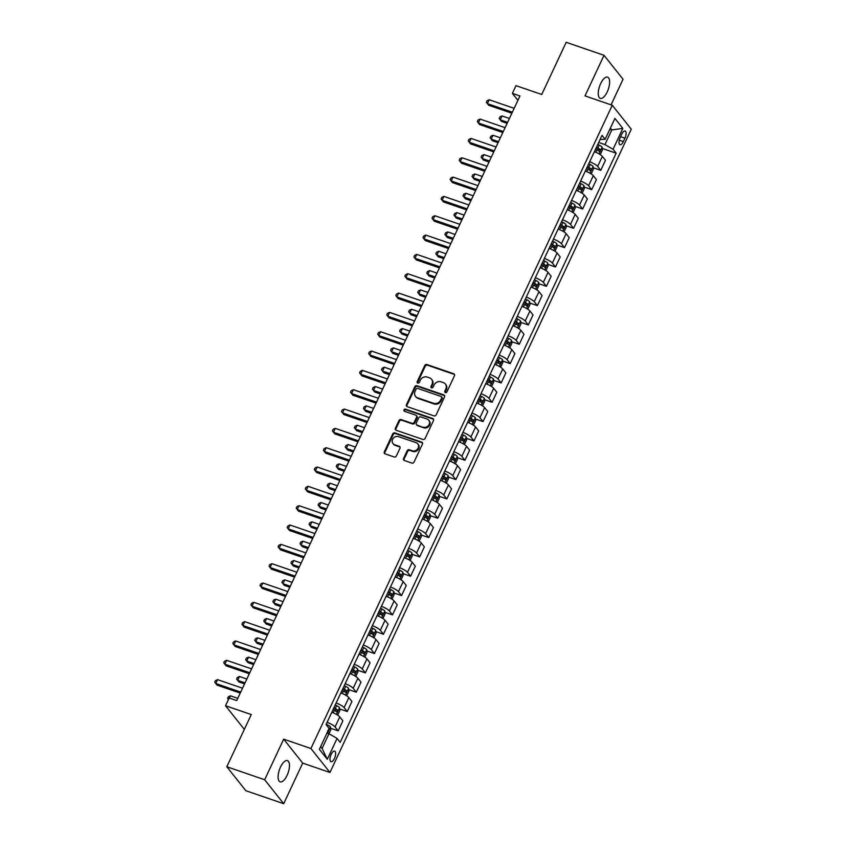 <?xml version="1.0" encoding="UTF-8"?>
<svg xmlns="http://www.w3.org/2000/svg" width="846" height="846" viewBox="0 0 846 846"><rect width="100%" height="100%" fill="white"/><g stroke="black" fill="none" stroke-linecap="round" stroke-linejoin="round"><path stroke-width="1.27" d="M445.377 392.597A1.206 1.068 -38.5 0 0 446.91 391.888L454.461 375.761A1.724 1.523 -38.5 0 0 453.689 373.731L426.944 364.541A1.724 1.523 -38.5 0 0 424.745 365.557L417.194 381.683A1.206 1.068 -38.5 0 0 417.734 383.101A1.206 1.068 -38.5 0 0 419.278 382.392L420.251 380.309A5.51 4.865 -38.5 0 1 427.283 377.083L429.514 377.845A5.51 4.865 -38.5 0 1 431.555 379.272A5.51 4.865 -38.5 0 1 431.989 384.338L431.016 386.421A1.206 1.068 -38.5 0 0 431.555 387.849A1.206 1.068 -38.5 0 0 433.089 387.14L434.072 385.057A5.51 4.865 -38.5 0 1 441.104 381.832L443.325 382.593A5.51 4.865 -38.5 0 1 445.366 384.021A5.51 4.865 -38.5 0 1 445.81 389.086L444.827 391.169A1.206 1.068 -38.5 0 0 445.377 392.597M287.069 775.38A11.231 4.611 109 0 0 287.429 760.617A11.231 4.611 109 0 0 280.491 767.1A11.231 4.611 109 0 0 280.132 781.863A11.231 4.611 109 0 0 287.069 775.38M607.227 91.907A11.231 4.611 109 0 0 607.587 77.145A11.231 4.611 109 0 0 600.649 83.617A11.231 4.611 109 0 0 600.29 98.39A11.231 4.611 109 0 0 607.227 91.907M334.466 758.481A5.615 2.305 109 0 0 334.646 751.1A5.615 2.305 109 0 0 331.177 754.336A5.615 2.305 109 0 0 330.998 761.717A5.615 2.305 109 0 0 334.466 758.481M403.574 458.447A1.724 1.523 -38.5 0 0 404.346 460.478L411.843 463.058A1.724 1.523 -38.5 0 0 414.043 462.053L422.429 444.139A1.724 1.523 -38.5 0 0 421.657 442.109L394.913 432.919A1.724 1.523 -38.5 0 0 392.713 433.935L384.327 451.838A1.724 1.523 -38.5 0 0 385.099 453.868L394.162 456.977A1.724 1.523 -38.5 0 0 396.362 455.973L399.957 448.306A1.724 1.523 -38.5 0 0 399.175 446.286L394.68 444.742A4.611 4.061 -38.5 0 1 392.978 443.547A4.611 4.061 -38.5 0 1 393.221 438.323A4.611 4.061 -38.5 0 1 398.487 436.621L416.095 442.67A4.611 4.061 -38.5 0 1 417.797 443.854A4.611 4.061 -38.5 0 1 417.554 449.078A4.611 4.061 -38.5 0 1 412.288 450.791L409.358 449.776A1.724 1.523 -38.5 0 0 407.159 450.781L403.574 458.447L404.081 459.092A1.724 1.523 -38.5 0 0 404.018 460.319M611.066 104.841L623.058 79.249L604.023 55.297L566.186 42.3L541.736 94.488L515.997 85.647L512.38 93.377L519.952 95.979L236.732 700.594L229.16 697.992L225.533 705.723L244.335 729.379M264.671 779.748L283.696 803.7L302.709 763.113L283.685 739.161L264.671 779.748L226.823 766.751L251.273 714.563L225.533 705.723M283.685 739.161L310.926 748.52L612.261 105.253L631.285 129.205L329.961 772.472L310.926 748.52M604.023 55.297L585.009 95.894L612.261 105.253M433.956 415.851A1.724 1.523 -38.5 0 0 436.155 414.847L444.541 396.933A1.724 1.523 -38.5 0 0 443.769 394.902L417.025 385.723A1.724 1.523 -38.5 0 0 414.826 386.728L406.44 404.631A1.724 1.523 -38.5 0 0 407.212 406.662L433.956 415.851M433.49 420.536L425.104 438.45A1.724 1.523 -38.5 0 1 422.905 439.455L396.161 430.265A1.724 1.523 -38.5 0 1 395.389 428.235L398.974 420.568A1.724 1.523 -38.5 0 1 401.173 419.563L412.013 423.296A1.724 1.523 -38.5 0 0 414.212 422.281L416.592 417.205A1.724 1.523 -38.5 0 0 415.82 415.175L404.525 411.293A1.206 1.068 -38.5 0 1 405.53 409.168L432.718 418.506A1.724 1.523 -38.5 0 1 433.49 420.536M283.696 803.7L245.848 790.703L226.823 766.751M621.757 134.176L620.171 137.581A5.446 2.231 109 0 0 619.991 144.729A5.446 2.231 109 0 0 623.354 141.589L624.951 138.184A5.446 2.231 109 0 0 625.12 131.035A5.446 2.231 109 0 0 621.757 134.176M600.11 139.463L605.133 139.304L602.024 135.392L326.048 724.536L329.157 728.448L319.376 749.323L327.296 759.296L322.083 748.435L328.967 733.746L326.99 733.07M605.133 139.304L614.915 118.429L622.836 128.391L613.054 149.277L604.943 144.603L598.714 142.456M602.246 148.41L616.163 153.189L613.054 149.277M616.163 153.189L340.187 742.333L337.078 738.421L327.296 759.296M302.709 763.113L329.961 772.472M512.38 93.377L517.911 100.336M609.85 129.237L611.827 129.914L610.378 128.095M604.943 144.603L611.827 129.914L622.836 128.391M320.645 746.627L322.083 748.435M593.194 167.73L600.755 170.332L605.461 160.285L602.352 156.362A7.022 1.629 -154.9 0 0 594.368 151.741M584.142 187.061L591.703 189.663L596.409 179.606L593.3 175.693A7.022 1.629 -154.9 0 0 585.305 171.072M575.09 206.392L582.651 208.994L587.357 198.937L584.248 195.024A7.022 1.629 -154.9 0 0 576.253 190.392M566.027 225.723L573.588 228.314L578.304 218.268L575.185 214.355A7.022 1.629 -154.9 0 0 567.201 209.723M556.975 245.054L564.536 247.645L569.242 237.599L566.133 233.686A7.022 1.629 -154.9 0 0 558.149 229.055M547.922 264.375L555.484 266.976L560.189 256.93L557.08 253.007A7.022 1.629 -154.9 0 0 549.096 248.386M538.87 283.706L546.431 286.308L551.137 276.251L548.028 272.338A7.022 1.629 -154.9 0 0 540.034 267.717M529.818 303.037L537.369 305.639L542.085 295.582L538.965 291.669A7.022 1.629 -154.9 0 0 530.981 287.037M520.755 322.368L528.316 324.959L533.022 314.913L529.913 311A7.022 1.629 -154.9 0 0 521.929 306.368M511.703 341.699L519.264 344.29L523.97 334.244L520.861 330.331A7.022 1.629 -154.9 0 0 512.877 325.699M502.651 361.02L510.212 363.621L514.918 353.575L511.809 349.652A7.022 1.629 -154.9 0 0 503.825 345.031M493.599 380.351L501.16 382.952L505.866 372.896L502.757 368.983A7.022 1.629 -154.9 0 0 494.762 364.362M484.547 399.682L492.097 402.284L496.814 392.227L493.694 388.314A7.022 1.629 -154.9 0 0 485.71 383.682M475.484 419.013L483.045 421.604L487.751 411.558L484.642 407.645A7.022 1.629 -154.9 0 0 476.658 403.013M466.432 438.344L473.993 440.935L478.699 430.889L475.589 426.976A7.022 1.629 -154.9 0 0 467.605 422.344M457.379 457.665L464.94 460.266L469.646 450.22L466.537 446.297A7.022 1.629 -154.9 0 0 458.553 441.675M448.327 476.996L455.888 479.597L460.594 469.541L457.485 465.628A7.022 1.629 -154.9 0 0 449.49 461.007M439.275 496.327L446.825 498.929L451.542 488.872L448.422 484.959A7.022 1.629 -154.9 0 0 440.438 480.327M430.212 515.658L437.773 518.249L442.479 508.203L439.37 504.29A7.022 1.629 -154.9 0 0 431.386 499.658M421.16 534.989L428.721 537.58L433.427 527.534L430.318 523.621A7.022 1.629 -154.9 0 0 422.334 518.989M412.108 554.31L419.669 556.911L424.375 546.865L421.266 542.942A7.022 1.629 -154.9 0 0 413.282 538.32M403.056 573.641L410.617 576.242L415.323 566.186L412.214 562.273A7.022 1.629 -154.9 0 0 404.219 557.651M394.003 592.972L401.554 595.573L406.27 585.517L403.151 581.604A7.022 1.629 -154.9 0 0 395.167 576.972M384.941 612.303L392.502 614.894L397.208 604.848L394.099 600.935A7.022 1.629 -154.9 0 0 386.114 596.303M375.888 631.634L383.45 634.225L388.155 624.179L385.046 620.266A7.022 1.629 -154.9 0 0 377.062 615.634M366.836 650.955L374.397 653.556L379.103 643.51L375.994 639.587A7.022 1.629 -154.9 0 0 368.01 634.965M357.784 670.286L365.345 672.887L370.051 662.83L366.942 658.918A7.022 1.629 -154.9 0 0 358.947 654.296M348.732 689.617L356.282 692.218L360.999 682.162L357.879 678.249A7.022 1.629 -154.9 0 0 349.895 673.617M339.669 708.948L347.23 711.539L351.936 701.493L348.827 697.58A7.022 1.629 -154.9 0 0 340.843 692.948M330.617 728.279L338.178 730.87L342.884 720.824L339.775 716.911A7.022 1.629 -154.9 0 0 331.791 712.279M600.755 170.332L597.646 166.419A7.022 1.629 -154.9 0 0 589.651 161.787M591.703 189.663L588.583 185.75A7.022 1.629 -154.9 0 0 580.599 181.118M582.651 208.994L579.531 205.07A7.022 1.629 -154.9 0 0 571.547 200.449M573.588 228.314L570.479 224.401A7.022 1.629 -154.9 0 0 562.495 219.78M564.536 247.645L561.427 243.733A7.022 1.629 -154.9 0 0 553.443 239.111M555.484 266.976L552.375 263.064A7.022 1.629 -154.9 0 0 544.38 258.432M546.431 286.308L543.312 282.395A7.022 1.629 -154.9 0 0 535.328 277.763M537.369 305.639L534.26 301.715A7.022 1.629 -154.9 0 0 526.275 297.094M528.316 324.959L525.207 321.046A7.022 1.629 -154.9 0 0 517.223 316.425M519.264 344.29L516.155 340.378A7.022 1.629 -154.9 0 0 508.171 335.756M510.212 363.621L507.103 359.709A7.022 1.629 -154.9 0 0 499.108 355.077M501.16 382.952L498.04 379.04A7.022 1.629 -154.9 0 0 490.056 374.408M492.097 402.284L488.988 398.36A7.022 1.629 -154.9 0 0 481.004 393.739M483.045 421.604L479.936 417.691A7.022 1.629 -154.9 0 0 471.952 413.07M473.993 440.935L470.884 437.022A7.022 1.629 -154.9 0 0 462.899 432.401M464.94 460.266L461.831 456.354A7.022 1.629 -154.9 0 0 453.837 451.722M455.888 479.597L452.769 475.685A7.022 1.629 -154.9 0 0 444.785 471.053M446.825 498.929L443.716 495.005A7.022 1.629 -154.9 0 0 435.732 490.384M437.773 518.249L434.664 514.336A7.022 1.629 -154.9 0 0 426.68 509.715M428.721 537.58L425.612 533.667A7.022 1.629 -154.9 0 0 417.628 529.046M419.669 556.911L416.56 552.998A7.022 1.629 -154.9 0 0 408.565 548.367M410.617 576.242L407.497 572.33A7.022 1.629 -154.9 0 0 399.513 567.698M401.554 595.573L398.445 591.65A7.022 1.629 -154.9 0 0 390.461 587.029M392.502 614.894L389.393 610.981A7.022 1.629 -154.9 0 0 381.409 606.36M383.45 634.225L380.34 630.312A7.022 1.629 -154.9 0 0 372.346 625.691M374.397 653.556L371.288 649.643A7.022 1.629 -154.9 0 0 363.294 645.012M365.345 672.887L362.225 668.975A7.022 1.629 -154.9 0 0 354.241 664.343M356.282 692.218L353.173 688.295A7.022 1.629 -154.9 0 0 345.189 683.674M347.23 711.539L344.121 707.626A7.022 1.629 -154.9 0 0 336.137 703.005M338.178 730.87L335.069 726.957A7.022 1.629 -154.9 0 0 327.074 722.336M328.967 733.746L337.078 738.421M445.26 392.544A1.206 1.068 -38.5 0 1 445.345 391.825L446.318 389.731A5.51 4.865 -38.5 0 0 445.884 384.666L445.366 384.021M431.555 379.272L432.063 379.928A5.51 4.865 -38.5 0 1 432.507 384.983L431.523 387.077A1.206 1.068 -38.5 0 0 431.439 387.796M454.535 374.545A1.724 1.523 -38.5 0 0 454.207 374.376L427.463 365.197A1.724 1.523 -38.5 0 0 425.263 366.202L417.713 382.329A1.206 1.068 -38.5 0 0 417.617 383.048M444.615 395.717A1.724 1.523 -38.5 0 0 444.287 395.558L417.543 386.368A1.724 1.523 -38.5 0 0 415.344 387.373L406.958 405.287A1.724 1.523 -38.5 0 0 406.884 406.503M441.686 397.895A1.206 1.068 -38.5 0 0 441.136 396.467L417.67 388.409A1.206 1.068 -38.5 0 0 416.126 389.107L415.1 391.307A5.51 4.865 -38.5 0 0 415.534 396.372A5.51 4.865 -38.5 0 0 417.575 397.8L433.628 403.309A5.51 4.865 -38.5 0 0 440.65 400.095L441.686 397.895L442.194 398.54A1.206 1.068 -38.5 0 0 442.098 397.43L441.591 396.785M415.534 396.372L416.052 397.017A5.51 4.865 -38.5 0 0 418.093 398.445L417.575 397.8M442.194 398.54L441.168 400.74A5.51 4.865 -38.5 0 1 434.135 403.965L418.093 398.445M416.465 415.619L416.972 416.264A1.724 1.523 -38.5 0 1 417.11 417.85L414.73 422.937A1.724 1.523 -38.5 0 1 412.531 423.941L401.681 420.208A1.724 1.523 -38.5 0 0 399.492 421.223L395.896 428.88A1.724 1.523 -38.5 0 0 395.833 430.106M433.564 419.32A1.724 1.523 -38.5 0 0 433.226 419.151L406.038 409.813A1.206 1.068 -38.5 0 0 404.409 411.241M423.275 427.156A4.611 4.061 -38.5 0 0 428.541 425.453A4.611 4.061 -38.5 0 0 428.785 420.229A4.611 4.061 -38.5 0 0 427.071 419.034L420.874 416.909A1.724 1.523 -38.5 0 0 418.675 417.913L416.295 423A1.724 1.523 -38.5 0 0 417.067 425.03L423.783 427.801A4.611 4.061 -38.5 0 0 429.049 426.098A4.611 4.061 -38.5 0 0 429.292 420.874L428.785 420.229M416.433 424.586L416.951 425.231A1.724 1.523 -38.5 0 0 417.586 425.675L417.067 425.03M423.783 427.801L417.586 425.675M417.797 443.854L418.315 444.51A4.611 4.061 -38.5 0 1 418.072 449.723A4.611 4.061 -38.5 0 1 412.806 451.436L409.866 450.421A1.724 1.523 -38.5 0 0 407.677 451.436L404.081 459.092M392.978 443.547L393.496 444.192A4.611 4.061 -38.5 0 0 395.198 445.387L394.68 444.742M400.021 447.09A1.724 1.523 -38.5 0 0 399.693 446.931L395.198 445.387M422.503 442.923A1.724 1.523 -38.5 0 0 422.175 442.754L395.431 433.564A1.724 1.523 -38.5 0 0 393.231 434.58L384.845 452.483A1.724 1.523 -38.5 0 0 384.771 453.71M600.216 154.596L602.415 149.954L602.109 147.119A4.653 1.079 -154.9 0 0 599.19 145.089L597.805 144.391M509.408 118.472L502.048 115.944L500.24 119.815L501.53 121.433L507.124 123.357M595.563 149.182L596.938 149.879A4.653 1.079 25.1 0 1 599.296 151.36L600.163 149.499A4.653 1.079 -154.9 0 0 597.815 148.029L596.43 147.32M596.208 147.807L597.287 148.357A2.369 0.55 25.1 0 1 597.985 148.759L598.249 150.154M502.048 115.944L499.923 116.917L499.203 118.461L500.24 119.815L507.6 122.342M512.348 112.211L487.381 103.635L489.2 99.765L514.157 108.341M511.872 113.227L488.671 105.253L486.344 102.281L487.074 100.737L489.2 99.765M591.164 173.927L593.363 169.285L593.057 166.44A4.653 1.079 -154.9 0 0 590.127 164.42L588.753 163.712M500.356 137.803L492.996 135.275L491.188 139.146L492.478 140.764L498.072 142.688M586.511 168.513L587.885 169.211A4.653 1.079 25.1 0 1 590.244 170.691L591.111 168.83A4.653 1.079 -154.9 0 0 588.753 167.36L587.378 166.651M587.156 167.138L588.234 167.688A2.369 0.55 25.1 0 1 588.932 168.079L589.197 169.486M492.996 135.275L490.87 136.248L490.151 137.792L491.188 139.146L498.548 141.673M582.111 193.258L584.311 188.616L584.004 185.771A4.653 1.079 -154.9 0 0 581.075 183.751L579.7 183.043M491.304 157.134L483.944 154.607L482.135 158.466L483.415 160.084L489.02 162.009M577.458 187.844L578.833 188.542A4.653 1.079 25.1 0 1 581.181 190.022L582.059 188.161A4.653 1.079 -154.9 0 0 579.7 186.691L578.326 185.983M578.093 186.469L579.182 187.019A2.369 0.55 25.1 0 1 579.88 187.41L580.145 188.817M483.944 154.607L481.818 155.579L481.099 157.123L482.135 158.466L489.496 160.994M573.059 212.589L575.248 207.947L574.952 205.102A4.653 1.079 -154.9 0 0 572.023 203.082L570.648 202.374M482.252 176.465L474.892 173.938L473.083 177.797L474.363 179.415L479.957 181.34M568.396 207.164L569.781 207.873A4.653 1.079 25.1 0 1 572.129 209.343L572.996 207.492A4.653 1.079 -154.9 0 0 570.648 206.012L569.273 205.314M569.041 205.8L570.13 206.35A2.369 0.55 25.1 0 1 570.817 206.741L571.092 208.148M474.892 173.938L472.766 174.9L472.036 176.454L473.083 177.797L480.433 180.325M503.296 131.532L478.328 122.966L480.137 119.096L505.104 127.672M502.82 132.547L479.619 124.584L477.292 121.613L478.011 120.069L480.137 119.096M494.233 150.863L469.276 142.287L471.085 138.427L496.052 147.003M493.768 151.878L470.566 143.905L468.24 140.944L468.959 139.389L471.085 138.427M485.181 170.194L460.224 161.618L462.032 157.758L486.989 166.334M484.705 171.209L461.504 163.236L459.188 160.264L459.907 158.72L462.032 157.758M564.007 231.91L566.196 227.267L565.889 224.433A4.653 1.079 -154.9 0 0 562.971 222.403L561.585 221.705M473.189 195.796L465.839 193.258L464.02 197.129L465.311 198.747L470.905 200.671M559.343 226.495L560.718 227.204A4.653 1.079 25.1 0 1 563.076 228.674L563.944 226.823A4.653 1.079 -154.9 0 0 561.596 225.343L560.211 224.645M559.989 225.121L561.067 225.681A2.369 0.55 25.1 0 1 561.765 226.072L562.03 227.468M465.839 193.258L463.714 194.231L462.984 195.775L464.02 197.129L471.381 199.656M476.129 189.525L451.172 180.949L452.98 177.078L477.937 185.655M475.653 190.54L452.451 182.567L450.125 179.595L450.855 178.051L452.98 177.078M554.944 251.241L557.144 246.598L556.837 243.764A4.653 1.079 -154.9 0 0 553.918 241.734L552.533 241.036M464.137 215.117L456.777 212.589L454.968 216.46L456.258 218.078L461.853 220.002M550.291 245.826L551.666 246.535A4.653 1.079 25.1 0 1 554.024 248.005L554.891 246.144A4.653 1.079 -154.9 0 0 552.533 244.674L551.158 243.965M550.936 244.452L552.015 245.002A2.369 0.55 25.1 0 1 552.713 245.403L552.977 246.799M456.777 212.589L454.651 213.562L453.932 215.106L454.968 216.46L462.328 218.987M545.892 270.572L548.092 265.93L547.785 263.085A4.653 1.079 -154.9 0 0 544.856 261.065L543.481 260.357M455.085 234.448L447.724 231.92L445.916 235.791L447.206 237.409L452.8 239.333M541.239 265.158L542.614 265.856A4.653 1.079 25.1 0 1 544.961 267.336L545.839 265.475A4.653 1.079 -154.9 0 0 543.481 264.005L542.106 263.296M541.884 263.783L542.963 264.333A2.369 0.55 25.1 0 1 543.661 264.724L543.925 266.13M447.724 231.92L445.599 232.893L444.88 234.437L445.916 235.791L453.276 238.318M536.84 289.903L539.039 285.261L538.733 282.416A4.653 1.079 -154.9 0 0 535.804 280.396L534.429 279.688M446.032 253.779L438.672 251.251L436.864 255.111L438.143 256.729L443.748 258.654M532.187 284.489L533.562 285.187A4.653 1.079 25.1 0 1 535.909 286.667L536.776 284.806A4.653 1.079 -154.9 0 0 534.429 283.336L533.054 282.627M532.821 283.114L533.911 283.664A2.369 0.55 25.1 0 1 534.609 284.055L534.873 285.462M438.672 251.251L436.547 252.224L435.827 253.768L436.864 255.111L444.224 257.639M527.788 309.234L529.977 304.592L529.681 301.747A4.653 1.079 -154.9 0 0 526.751 299.727L525.377 299.019M436.98 273.11L429.62 270.583L427.812 274.442L429.091 276.06L434.685 277.985M523.124 303.809L524.509 304.518A4.653 1.079 25.1 0 1 526.857 305.988L527.724 304.137A4.653 1.079 -154.9 0 0 525.377 302.656L523.991 301.959M523.769 302.445L524.858 302.995A2.369 0.55 25.1 0 1 525.546 303.386L525.821 304.793M429.62 270.583L427.494 271.545L426.765 273.099L427.812 274.442L435.161 276.97M518.735 328.555L520.925 323.912L520.618 321.078A4.653 1.079 -154.9 0 0 517.699 319.048L516.314 318.35M427.917 292.441L420.568 289.903L418.749 293.774L420.039 295.391L425.633 297.316M514.072 323.14L515.447 323.849A4.653 1.079 25.1 0 1 517.805 325.319L518.672 323.468A4.653 1.079 -154.9 0 0 516.324 321.988L514.939 321.29M514.717 321.766L515.796 322.326A2.369 0.55 25.1 0 1 516.494 322.717L516.758 324.113M420.568 289.903L418.442 290.876L417.713 292.42L418.749 293.774L426.109 296.301M467.077 208.856L442.109 200.28L443.928 196.409L468.885 204.986M466.601 209.871L443.399 201.898L441.073 198.926L441.802 197.382L443.928 196.409M458.024 228.177L433.057 219.611L434.865 215.741L459.833 224.317M457.549 229.192L434.347 221.229L432.02 218.257L432.74 216.713L434.865 215.741M448.962 247.508L424.005 238.932L425.813 235.072L450.781 243.648M448.486 248.523L425.295 240.55L422.968 237.589L423.687 236.034L425.813 235.072M439.909 266.839L414.952 258.263L416.761 254.403L441.718 262.979M439.434 267.854L416.232 259.881L413.916 256.909L414.635 255.365L416.761 254.403M430.857 286.17L405.9 277.594L407.709 273.723L432.666 282.3M430.381 287.185L407.18 279.212L404.853 276.24L405.583 274.696L407.709 273.723M509.673 347.886L511.872 343.243L511.566 340.409A4.653 1.079 -154.9 0 0 508.647 338.379L507.262 337.681M418.865 311.762L411.505 309.234L409.697 313.105L410.987 314.723L416.581 316.647M505.02 342.471L506.394 343.18A4.653 1.079 25.1 0 1 508.753 344.65L509.62 342.789A4.653 1.079 -154.9 0 0 507.262 341.319L505.887 340.621M505.665 341.097L506.743 341.647A2.369 0.55 25.1 0 1 507.441 342.048L507.706 343.444M411.505 309.234L409.379 310.207L408.66 311.751L409.697 313.105L417.057 315.632M421.805 305.501L396.837 296.925L398.656 293.054L423.613 301.631M421.329 306.516L398.128 298.543L395.801 295.571L396.531 294.027L398.656 293.054M500.621 367.217L502.82 362.574L502.513 359.73A4.653 1.079 -154.9 0 0 499.584 357.71L498.209 357.001M409.813 331.093L402.453 328.565L400.644 332.436L401.935 334.054L407.529 335.978M495.968 361.802L497.342 362.5A4.653 1.079 25.1 0 1 499.69 363.981L500.568 362.12A4.653 1.079 -154.9 0 0 498.209 360.65L496.835 359.941M496.602 360.428L497.691 360.978A2.369 0.55 25.1 0 1 498.389 361.369L498.654 362.775M402.453 328.565L400.327 329.538L399.608 331.082L400.644 332.436L408.005 334.963M412.753 324.822L387.785 316.256L389.594 312.385L414.561 320.962M412.277 325.837L389.075 317.874L386.749 314.902L387.468 313.358L389.594 312.385M491.568 386.548L493.768 381.906L493.461 379.061A4.653 1.079 -154.9 0 0 490.532 377.041L489.157 376.333M400.761 350.424L393.401 347.896L391.592 351.756L392.872 353.374L398.477 355.299M486.905 381.134L488.29 381.832A4.653 1.079 25.1 0 1 490.638 383.312L491.505 381.451A4.653 1.079 -154.9 0 0 489.157 379.981L487.782 379.272M487.55 379.759L488.639 380.309A2.369 0.55 25.1 0 1 489.326 380.7L489.601 382.106M393.401 347.896L391.275 348.869L390.556 350.413L391.592 351.756L398.952 354.284M403.69 344.153L378.733 335.576L380.541 331.717L405.509 340.293M403.214 345.168L380.023 337.194L377.697 334.233L378.416 332.679L380.541 331.717M482.516 405.879L484.705 401.237L484.398 398.392A4.653 1.079 -154.9 0 0 481.48 396.372L480.105 395.664M391.709 369.755L384.348 367.227L382.54 371.087L383.82 372.705L389.414 374.63M477.853 400.454L479.238 401.163A4.653 1.079 25.1 0 1 481.586 402.633L482.453 400.782A4.653 1.079 -154.9 0 0 480.105 399.301L478.72 398.603M478.498 399.09L479.587 399.64A2.369 0.55 25.1 0 1 480.274 400.031L480.549 401.438M384.348 367.227L382.223 368.19L381.493 369.744L382.54 371.087L389.89 373.615M394.638 363.484L369.681 354.908L371.489 351.048L396.446 359.624M394.162 364.499L370.96 356.526L368.634 353.554L369.364 352.01L371.489 351.048M473.464 425.2L475.653 420.557L475.346 417.723A4.653 1.079 -154.9 0 0 472.428 415.693L471.042 414.995M382.646 389.086L375.296 386.548L373.477 390.418L374.767 392.036L380.362 393.961M468.8 419.785L470.175 420.494A4.653 1.079 25.1 0 1 472.533 421.964L473.4 420.113A4.653 1.079 -154.9 0 0 471.053 418.633L469.667 417.935M469.445 418.41L470.524 418.971A2.369 0.55 25.1 0 1 471.222 419.362L471.486 420.758M375.296 386.548L373.171 387.521L372.441 389.065L373.477 390.418L380.837 392.946M385.586 382.815L360.629 374.239L362.437 370.368L387.394 378.945M385.11 383.83L361.908 375.857L359.582 372.885L360.311 371.341L362.437 370.368M464.401 444.531L466.601 439.888L466.294 437.054A4.653 1.079 -154.9 0 0 463.375 435.024L461.99 434.326M373.594 408.407L366.233 405.879L364.425 409.75L365.715 411.368L371.309 413.292M459.748 439.116L461.123 439.825A4.653 1.079 25.1 0 1 463.481 441.295L464.348 439.434A4.653 1.079 -154.9 0 0 461.99 437.964L460.615 437.266M460.393 437.742L461.472 438.302A2.369 0.55 25.1 0 1 462.17 438.693L462.434 440.089M366.233 405.879L364.108 406.852L363.389 408.396L364.425 409.75L371.785 412.277M376.533 402.146L351.566 393.57L353.385 389.699L378.342 398.276M376.058 403.161L352.856 395.188L350.53 392.216L351.259 390.672L353.385 389.699M455.349 463.862L457.549 459.219L457.242 456.375A4.653 1.079 -154.9 0 0 454.313 454.355L452.938 453.646M364.541 427.738L357.181 425.21L355.373 429.081L356.652 430.699L362.257 432.623M450.696 458.447L452.071 459.145A4.653 1.079 25.1 0 1 454.418 460.626L455.296 458.765A4.653 1.079 -154.9 0 0 452.938 457.295L451.563 456.586M451.33 457.073L452.42 457.623A2.369 0.55 25.1 0 1 453.118 458.014L453.382 459.42M357.181 425.21L355.056 426.183L354.337 427.727L355.373 429.081L362.733 431.608M446.297 483.193L448.496 478.55L448.19 475.706A4.653 1.079 -154.9 0 0 445.26 473.686L443.886 472.977M355.489 447.069L348.129 444.541L346.321 448.401L347.6 450.019L353.205 451.944M441.633 477.779L443.018 478.476A4.653 1.079 25.1 0 1 445.366 479.957L446.233 478.096A4.653 1.079 -154.9 0 0 443.886 476.626L442.511 475.917M442.278 476.404L443.367 476.954A2.369 0.55 25.1 0 1 444.055 477.345L444.33 478.751M348.129 444.541L346.003 445.514L345.274 447.058L346.321 448.401L353.67 450.939M437.245 502.524L439.434 497.882L439.127 495.037A4.653 1.079 -154.9 0 0 436.208 493.017L434.833 492.309M346.437 466.4L339.077 463.872L337.268 467.732L338.548 469.35L344.142 471.275M432.581 497.099L433.966 497.808A4.653 1.079 25.1 0 1 436.314 499.277L437.181 497.427A4.653 1.079 -154.9 0 0 434.833 495.946L433.448 495.248M433.226 495.735L434.315 496.285A2.369 0.55 25.1 0 1 435.003 496.676L435.278 498.083M339.077 463.872L336.951 464.835L336.222 466.389L337.268 467.732L344.618 470.26M428.192 521.845L430.381 517.202L430.075 514.368A4.653 1.079 -154.9 0 0 427.156 512.338L425.771 511.64M337.374 485.731L330.025 483.203L328.206 487.063L329.496 488.681L335.09 490.606M423.529 516.43L424.904 517.139A4.653 1.079 25.1 0 1 427.262 518.609L428.129 516.758A4.653 1.079 -154.9 0 0 425.781 515.277L424.396 514.58M424.174 515.055L425.252 515.616A2.369 0.55 25.1 0 1 425.95 516.007L426.215 517.403M330.025 483.203L327.899 484.166L327.169 485.71L328.206 487.063L335.566 489.591M419.13 541.176L421.329 536.533L421.022 533.699A4.653 1.079 -154.9 0 0 418.104 531.669L416.718 530.971M328.322 505.051L320.962 502.524L319.154 506.394L320.444 508.012L326.038 509.937M414.477 535.761L415.851 536.47A4.653 1.079 25.1 0 1 418.21 537.94L419.077 536.078A4.653 1.079 -154.9 0 0 416.718 534.609L415.344 533.911M415.122 534.386L416.2 534.947A2.369 0.55 25.1 0 1 416.898 535.338L417.163 536.734M320.962 502.524L318.836 503.497L318.117 505.041L319.154 506.394L326.514 508.922M410.077 560.507L412.277 555.864L411.97 553.02A4.653 1.079 -154.9 0 0 409.041 551L407.666 550.291M319.27 524.383L311.91 521.855L310.101 525.726L311.381 527.344L316.986 529.268M405.424 555.092L406.799 555.79A4.653 1.079 25.1 0 1 409.147 557.271L410.024 555.41A4.653 1.079 -154.9 0 0 407.666 553.94L406.292 553.231M406.059 553.718L407.148 554.267A2.369 0.55 25.1 0 1 407.846 554.659L408.11 556.065M311.91 521.855L309.784 522.828L309.065 524.372L310.101 525.726L317.462 528.253M401.025 579.838L403.214 575.195L402.918 572.351A4.653 1.079 -154.9 0 0 399.989 570.331L398.614 569.622M310.218 543.714L302.857 541.186L301.049 545.046L302.329 546.664L307.933 548.589M396.362 574.423L397.747 575.121A4.653 1.079 25.1 0 1 400.095 576.602L400.962 574.741A4.653 1.079 -154.9 0 0 398.614 573.271L397.239 572.562M397.007 573.049L398.096 573.599A2.369 0.55 25.1 0 1 398.783 573.99L399.058 575.396M302.857 541.186L300.732 542.159L300.002 543.703L301.049 545.046L308.399 547.584M391.973 599.169L394.162 594.527L393.855 591.682A4.653 1.079 -154.9 0 0 390.937 589.662L389.562 588.953M301.155 563.045L293.805 560.517L291.986 564.377L293.276 565.995L298.871 567.92M387.309 593.744L388.695 594.452A4.653 1.079 25.1 0 1 391.042 595.922L391.91 594.072A4.653 1.079 -154.9 0 0 389.562 592.591L388.177 591.893M387.954 592.38L389.044 592.93A2.369 0.55 25.1 0 1 389.731 593.321L390.006 594.727M293.805 560.517L291.68 561.48L290.95 563.034L291.986 564.377L299.347 566.905M367.481 421.477L342.514 412.901L344.322 409.03L369.29 417.607M367.005 422.482L343.804 414.519L341.477 411.547L342.196 410.003L344.322 409.03M358.418 440.798L333.461 432.221L335.27 428.362L360.237 436.938M357.943 441.813L334.741 433.839L332.425 430.878L333.144 429.324L335.27 428.362M349.366 460.129L324.409 451.553L326.218 447.693L351.175 456.269M348.89 461.144L325.689 453.17L323.362 450.199L324.092 448.655L326.218 447.693M340.314 479.46L315.346 470.884L317.165 467.013L342.122 475.589M339.838 480.475L316.637 472.502L314.31 469.53L315.04 467.986L317.165 467.013M331.262 498.791L306.294 490.215L308.113 486.344L333.07 494.921M330.786 499.806L307.584 491.833L305.258 488.861L305.988 487.317L308.113 486.344M322.21 518.122L297.242 509.546L299.05 505.675L324.018 514.252M321.734 519.127L298.532 511.164L296.206 508.192L296.925 506.648L299.05 505.675M313.147 537.443L288.19 528.866L289.998 525.006L314.966 533.583M312.671 538.458L289.469 530.484L287.154 527.523L287.873 525.969L289.998 525.006M304.095 556.774L279.138 548.197L280.946 544.338L305.903 552.914M303.619 557.789L280.417 549.815L278.091 546.844L278.82 545.3L280.946 544.338M382.921 618.489L385.11 613.847L384.803 611.013A4.653 1.079 -154.9 0 0 381.884 608.983L380.499 608.285M292.103 582.376L284.753 579.848L282.934 583.708L284.224 585.326L289.818 587.251M378.257 613.075L379.632 613.784A4.653 1.079 25.1 0 1 381.99 615.254L382.857 613.403A4.653 1.079 -154.9 0 0 380.51 611.922L379.124 611.224M378.902 611.7L379.981 612.261A2.369 0.55 25.1 0 1 380.679 612.652L380.943 614.048M284.753 579.848L282.627 580.811L281.898 582.355L282.934 583.708L290.294 586.236M295.043 576.105L270.075 567.529L271.894 563.658L296.851 572.234M294.567 577.12L271.365 569.147L269.039 566.175L269.768 564.631L271.894 563.658M373.858 637.821L376.058 633.178L375.751 630.344A4.653 1.079 -154.9 0 0 372.832 628.314L371.447 627.616M283.05 601.696L275.69 599.169L273.882 603.039L275.172 604.657L280.766 606.582M369.205 632.406L370.58 633.115A4.653 1.079 25.1 0 1 372.938 634.585L373.805 632.723A4.653 1.079 -154.9 0 0 371.447 631.253L370.072 630.556M369.85 631.031L370.929 631.592A2.369 0.55 25.1 0 1 371.627 631.983L371.891 633.379M275.69 599.169L273.565 600.142L272.846 601.686L273.882 603.039L281.242 605.567M285.99 595.436L261.023 586.86L262.842 582.989L287.799 591.566M285.514 596.451L262.313 588.478L259.986 585.506L260.716 583.962L262.842 582.989M364.806 657.152L367.005 652.509L366.699 649.665A4.653 1.079 -154.9 0 0 363.769 647.645L362.395 646.936M273.998 621.027L266.638 618.5L264.83 622.37L266.109 623.988L271.714 625.913M360.153 651.737L361.528 652.435A4.653 1.079 25.1 0 1 363.875 653.916L364.753 652.055A4.653 1.079 -154.9 0 0 362.395 650.585L361.02 649.876M360.787 650.363L361.877 650.912A2.369 0.55 25.1 0 1 362.574 651.304L362.839 652.71M266.638 618.5L264.512 619.473L263.793 621.017L264.83 622.37L272.19 624.898M276.928 614.767L251.971 606.191L253.779 602.32L278.746 610.897M276.462 615.772L253.261 607.809L250.934 604.837L251.653 603.293L253.779 602.32M355.754 676.483L357.943 671.84L357.647 668.996A4.653 1.079 -154.9 0 0 354.717 666.976L353.342 666.267M264.946 640.359L257.586 637.831L255.778 641.691L257.057 643.309L262.662 645.234M351.09 671.068L352.475 671.766A4.653 1.079 25.1 0 1 354.823 673.247L355.69 671.386A4.653 1.079 -154.9 0 0 353.342 669.916L351.968 669.207M351.735 669.694L352.824 670.244A2.369 0.55 25.1 0 1 353.512 670.635L353.787 672.041M257.586 637.831L255.46 638.804L254.731 640.348L255.778 641.691L263.127 644.229M267.875 634.088L242.918 625.511L244.727 621.651L269.694 630.228M267.399 635.103L244.198 627.129L241.882 624.168L242.601 622.614L244.727 621.651M346.701 695.814L348.89 691.171L348.584 688.327A4.653 1.079 -154.9 0 0 345.665 686.307L344.29 685.598M255.883 659.69L248.534 657.162L246.715 661.022L248.005 662.64L253.599 664.565M342.038 690.389L343.423 691.097A4.653 1.079 25.1 0 1 345.771 692.567L346.638 690.717A4.653 1.079 -154.9 0 0 344.29 689.236L342.905 688.538M342.683 689.025L343.772 689.575A2.369 0.55 25.1 0 1 344.459 689.966L344.734 691.372M248.534 657.162L246.408 658.125L245.678 659.679L246.715 661.022L254.075 663.55M258.823 653.419L233.866 644.842L235.674 640.982L260.631 649.559M258.347 654.434L235.146 646.46L232.819 643.489L233.549 641.945L235.674 640.982M337.649 715.134L339.838 710.492L339.532 707.658A4.653 1.079 -154.9 0 0 336.613 705.627L335.228 704.93M246.831 679.021L239.471 676.493L237.663 680.353L238.953 681.971L244.547 683.896M332.986 709.72L334.36 710.428A4.653 1.079 25.1 0 1 336.719 711.898L337.586 710.048A4.653 1.079 -154.9 0 0 335.238 708.567L333.853 707.869M333.631 708.345L334.709 708.906A2.369 0.55 25.1 0 1 335.407 709.297L335.672 710.693M239.471 676.493L237.356 677.456L236.626 679L237.663 680.353L245.023 682.881M249.771 672.75L224.803 664.173L226.622 660.303L251.579 668.879M249.295 673.765L226.094 665.791L223.767 662.82L224.497 661.276L226.622 660.303M328.946 733.746L330.786 729.823L330.479 726.989A4.653 1.079 -154.9 0 0 327.561 724.959L326.175 724.261M327.666 731.23L328.534 729.368M237.779 698.341L230.419 695.814L229.372 698.066M228.462 699.483L227.574 698.331L228.293 696.787L230.419 695.814M240.719 692.081L215.751 683.505L217.559 679.634L242.527 688.21M240.243 693.096L217.041 685.123L214.715 682.151L215.444 680.607L217.559 679.634M597.646 166.419L602.352 156.362M588.583 185.75L593.3 175.693M579.531 205.07L584.248 195.024M570.479 224.401L575.185 214.355M561.427 243.733L566.133 233.686M552.375 263.064L557.08 253.007M543.312 282.395L548.028 272.338M534.26 301.715L538.965 291.669M525.207 321.046L529.913 311M516.155 340.378L520.861 330.331M507.103 359.709L511.809 349.652M498.04 379.04L502.757 368.983M488.988 398.36L493.694 388.314M479.936 417.691L484.642 407.645M470.884 437.022L475.589 426.976M461.831 456.354L466.537 446.297M452.769 475.685L457.485 465.628M443.716 495.005L448.422 484.959M434.664 514.336L439.37 504.29M425.612 533.667L430.318 523.621M416.56 552.998L421.266 542.942M407.497 572.33L412.214 562.273M398.445 591.65L403.151 581.604M389.393 610.981L394.099 600.935M380.34 630.312L385.046 620.266M371.288 649.643L375.994 639.587M362.225 668.975L366.942 658.918M353.173 688.295L357.879 678.249M344.121 707.626L348.827 697.58M335.069 726.957L339.775 716.911M620.583 136.692L624.951 138.184M619.272 140.182L623.354 141.589M446.318 389.731L445.81 389.086M431.523 387.077L431.016 386.421M432.507 384.983L431.989 384.338M417.713 382.329L417.194 381.683M425.263 366.202L424.745 365.557M427.463 365.197L426.944 364.541M454.207 374.376L453.689 373.731M445.345 391.825L444.827 391.169M406.958 405.287L406.44 404.631M415.344 387.373L414.826 386.728M417.543 386.368L417.025 385.723M444.287 395.558L443.769 394.902M434.135 403.965L433.628 403.309M441.168 400.74L440.65 400.095M395.896 428.88L395.389 428.235M399.492 421.223L398.974 420.568M401.681 420.208L401.173 419.563M412.531 423.941L412.013 423.296M414.73 422.937L414.212 422.281M417.11 417.85L416.592 417.205M406.038 409.813L405.53 409.168M433.226 419.151L432.718 418.506M407.677 451.436L407.159 450.781M409.866 450.421L409.358 449.776M412.806 451.436L412.288 450.791M399.693 446.931L399.175 446.286M384.845 452.483L384.327 451.838M393.231 434.58L392.713 433.935M395.431 433.564L394.913 432.919M422.175 442.754L421.657 442.109M599 153.856L602.119 147.183M597.815 148.029L599.19 145.089M595.817 152.291L596.938 149.879M597.985 148.759L600.163 149.499M589.937 173.187L593.067 166.514M588.753 167.36L590.127 164.42M586.754 171.622L587.885 169.211M588.932 168.079L591.111 168.83M580.885 192.507L584.015 185.845M579.7 186.691L581.075 183.751M577.702 190.953L578.833 188.542M579.88 187.41L582.059 188.161M571.833 211.838L574.952 205.176M570.648 206.012L572.023 203.082M568.649 210.284L569.781 207.873M570.817 206.741L572.996 207.492M562.78 231.17L565.9 224.507M561.596 225.343L562.971 222.403M559.597 229.615L560.718 227.204M561.765 226.072L563.944 226.823M553.728 250.501L556.848 243.828M552.533 244.674L553.918 241.734M550.545 248.936L551.666 246.535M552.713 245.403L554.891 246.144M544.665 269.832L547.796 263.159M543.481 264.005L544.856 261.065M541.482 268.267L542.614 265.856M543.661 264.724L545.839 265.475M535.613 289.152L538.743 282.49M534.429 283.336L535.804 280.396M532.43 287.598L533.562 285.187M534.609 284.055L536.776 284.806M526.561 308.483L529.681 301.821M525.377 302.656L526.751 299.727M523.378 306.929L524.509 304.518M525.546 303.386L527.724 304.137M517.509 327.814L520.628 321.152M516.324 321.988L517.699 319.048M514.326 326.26L515.447 323.849M516.494 322.717L518.672 323.468M508.457 347.146L511.576 340.473M507.262 341.319L508.647 338.379M505.263 345.58L506.394 343.18M507.441 342.048L509.62 342.789M499.394 366.477L502.524 359.804M498.209 360.65L499.584 357.71M496.211 364.912L497.342 362.5M498.389 361.369L500.568 362.12M490.342 385.797L493.461 379.135M489.157 379.981L490.532 377.041M487.159 384.243L488.29 381.832M489.326 380.7L491.505 381.451M481.289 405.128L484.409 398.466M480.105 399.301L481.48 396.372M478.106 403.574L479.238 401.163M480.274 400.031L482.453 400.782M472.237 424.459L475.357 417.797M471.053 418.633L472.428 415.693M469.054 422.905L470.175 420.494M471.222 419.362L473.4 420.113M463.185 443.79L466.305 437.118M461.99 437.964L463.375 435.024M459.991 442.225L461.123 439.825M462.17 438.693L464.348 439.434M454.122 463.122L457.252 456.449M452.938 457.295L454.313 454.355M450.939 461.556L452.071 459.145M453.118 458.014L455.296 458.765M445.07 482.442L448.19 475.78M443.886 476.626L445.26 473.686M441.887 480.888L443.018 478.476M444.055 477.345L446.233 478.096M436.018 501.773L439.137 495.111M434.833 495.946L436.208 493.017M432.835 500.219L433.966 497.808M435.003 496.676L437.181 497.427M426.966 521.104L430.085 514.442M425.781 515.277L427.156 512.338M423.783 519.55L424.904 517.139M425.95 516.007L428.129 516.758M417.913 540.435L421.033 533.763M416.718 534.609L418.104 531.669M414.72 538.87L415.851 536.47M416.898 535.338L419.077 536.078M408.851 559.766L411.981 553.094M407.666 553.94L409.041 551M405.668 558.201L406.799 555.79M407.846 554.659L410.024 555.41M399.798 579.087L402.918 572.425M398.614 573.271L399.989 570.331M396.615 577.532L397.747 575.121M398.783 573.99L400.962 574.741M390.746 598.418L393.866 591.756M389.562 592.591L390.937 589.662M387.563 596.864L388.695 594.452M389.731 593.321L391.91 594.072M381.694 617.749L384.814 611.087M380.51 611.922L381.884 608.983M378.511 616.195L379.632 613.784M380.679 612.652L382.857 613.403M372.642 637.08L375.761 630.407M371.447 631.253L372.832 628.314M369.448 635.515L370.58 633.115M371.627 631.983L373.805 632.723M363.579 656.411L366.709 649.739M362.395 650.585L363.769 647.645M360.396 654.846L361.528 652.435M362.574 651.304L364.753 652.055M354.527 675.732L357.647 669.07M353.342 669.916L354.717 666.976M351.344 674.177L352.475 671.766M353.512 670.635L355.69 671.386M345.475 695.063L348.594 688.401M344.29 689.236L345.665 686.307M342.292 693.509L343.423 691.097M344.459 689.966L346.638 690.717M336.422 714.394L339.542 707.732M335.238 708.567L336.613 705.627M333.239 712.84L334.36 710.428M335.407 709.297L337.586 710.048M327.571 733.271L330.49 727.052M327.116 725.889L327.561 724.959"/></g></svg>
